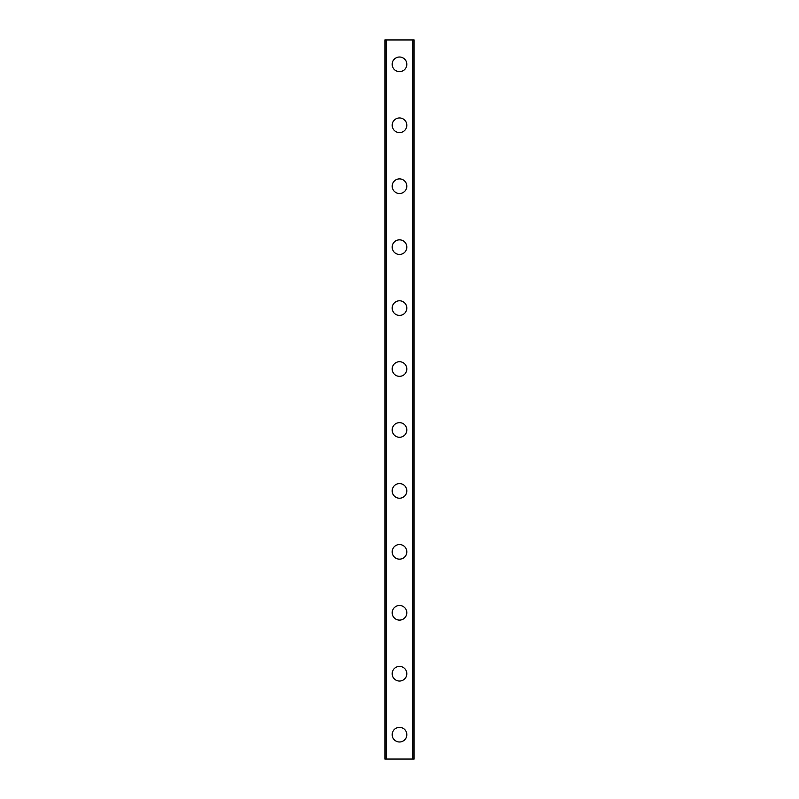 <?xml version="1.0" encoding="UTF-8"?>
<svg xmlns="http://www.w3.org/2000/svg" width="799" height="799" viewBox="0 0 799 799"><rect width="100%" height="100%" fill="white"/><g stroke="black" fill="none" stroke-linecap="round" stroke-linejoin="round"><path stroke-width="1.2" d="M392.189 734.671A7.311 7.311 0 0 1 399.5 727.36A7.311 7.311 0 0 1 406.811 734.671A7.311 7.311 0 0 1 399.5 741.991A7.311 7.311 0 0 1 392.189 734.671M392.189 673.737A7.311 7.311 0 0 1 399.5 666.416A7.311 7.311 0 0 1 406.811 673.737A7.311 7.311 0 0 1 399.5 681.048A7.311 7.311 0 0 1 392.189 673.737M392.189 612.793A7.311 7.311 0 0 1 399.5 605.482A7.311 7.311 0 0 1 406.811 612.793A7.311 7.311 0 0 1 399.5 620.104A7.311 7.311 0 0 1 392.189 612.793M392.189 551.849A7.311 7.311 0 0 1 399.5 544.538A7.311 7.311 0 0 1 406.811 551.849A7.311 7.311 0 0 1 399.5 559.16A7.311 7.311 0 0 1 392.189 551.849M392.189 490.916A7.311 7.311 0 0 1 399.5 483.595A7.311 7.311 0 0 1 406.811 490.916A7.311 7.311 0 0 1 399.5 498.226A7.311 7.311 0 0 1 392.189 490.916M392.189 429.972A7.311 7.311 0 0 1 399.5 422.661A7.311 7.311 0 0 1 406.811 429.972A7.311 7.311 0 0 1 399.5 437.283A7.311 7.311 0 0 1 392.189 429.972M392.189 369.028A7.311 7.311 0 0 1 399.5 361.717A7.311 7.311 0 0 1 406.811 369.028A7.311 7.311 0 0 1 399.5 376.339A7.311 7.311 0 0 1 392.189 369.028M392.189 308.084A7.311 7.311 0 0 1 399.5 300.774A7.311 7.311 0 0 1 406.811 308.084A7.311 7.311 0 0 1 399.5 315.405A7.311 7.311 0 0 1 392.189 308.084M392.189 247.151A7.311 7.311 0 0 1 399.5 239.84A7.311 7.311 0 0 1 406.811 247.151A7.311 7.311 0 0 1 399.5 254.462A7.311 7.311 0 0 1 392.189 247.151M392.189 186.207A7.311 7.311 0 0 1 399.5 178.896A7.311 7.311 0 0 1 406.811 186.207A7.311 7.311 0 0 1 399.5 193.518A7.311 7.311 0 0 1 392.189 186.207M392.189 125.263A7.311 7.311 0 0 1 399.5 117.952A7.311 7.311 0 0 1 406.811 125.263A7.311 7.311 0 0 1 399.5 132.584A7.311 7.311 0 0 1 392.189 125.263M392.189 64.329A7.311 7.311 0 0 1 399.5 57.009A7.311 7.311 0 0 1 406.811 64.329A7.311 7.311 0 0 1 399.5 71.64A7.311 7.311 0 0 1 392.189 64.329M386.097 39.95L384.878 39.95L384.878 759.05L414.122 759.05L414.122 39.95L386.097 39.95L386.097 759.05M412.903 39.95L412.903 759.05"/></g></svg>
